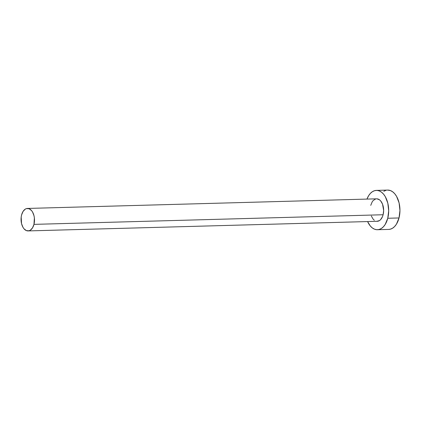 <?xml version="1.0" encoding="UTF-8"?>
<svg xmlns="http://www.w3.org/2000/svg" width="421" height="421" viewBox="0 0 421 421"><rect width="100%" height="100%" fill="white"/><g stroke="black" fill="none" stroke-linecap="round" stroke-linejoin="round"><path stroke-width="0.63" d="M28.081 230.918L377.232 221.299A11.241 6.72 -91.6 0 0 383.11 214.747L33.964 224.367A11.241 6.72 88.4 0 1 28.081 230.918A11.241 6.72 88.4 0 1 21.582 214.989A11.241 6.72 88.4 0 1 27.465 208.442A11.241 6.72 88.4 0 1 33.964 224.367L383.11 214.747L382.484 216.652L380.61 219.636L379.447 220.599L376.869 221.293M377.463 229.724L388.725 229.413A19.671 11.756 -91.6 0 0 399.019 217.957L387.757 218.267A19.671 11.756 88.4 0 1 377.463 229.724A19.671 11.756 88.4 0 1 367.586 221.562L370.306 225.993L372.332 227.935L374.532 229.192L376.827 229.713L379.126 229.482L381.337 228.503L383.378 226.814L385.173 224.482L387.757 218.267L399.019 217.957A19.671 11.756 -91.6 0 0 387.641 190.082L376.379 190.392A19.671 11.756 88.4 0 1 387.757 218.267L388.688 210.8L387.825 203.222L385.31 196.686L383.536 194.128L381.51 192.181L379.31 190.929L377.016 190.403L374.722 190.639L372.506 191.618L370.464 193.307L368.67 195.639L366.965 199.086A19.671 11.756 88.4 0 1 376.379 190.392M370.733 205.369L372.206 201.817L373.232 200.485L375.664 198.959M376.974 198.828L379.542 199.843L380.7 200.954L382.542 204.169L383.647 210.484L383.11 214.747A11.241 6.72 -91.6 0 0 376.611 198.823L27.465 208.442M374.301 220.272L373.143 219.162L371.301 215.947M388.683 229.419L390.388 229.171L392.598 228.193L394.64 226.503L396.435 224.172L399.019 217.957L399.95 210.489L399.092 202.911L396.571 196.375L394.798 193.818L392.772 191.876L390.572 190.618L387.594 190.082M385.983 190.329L383.768 191.308M33.964 224.367L34.38 217.904L34.006 215.773L32.564 212.037L31.554 210.574L29.138 208.748L26.512 208.579L25.249 209.142L23.055 211.437L21.582 214.989L21.192 217.073L21.539 223.588L22.981 227.324L23.992 228.782L26.407 230.613L29.033 230.776L30.296 230.219L32.491 227.919L33.964 224.367"/></g></svg>
